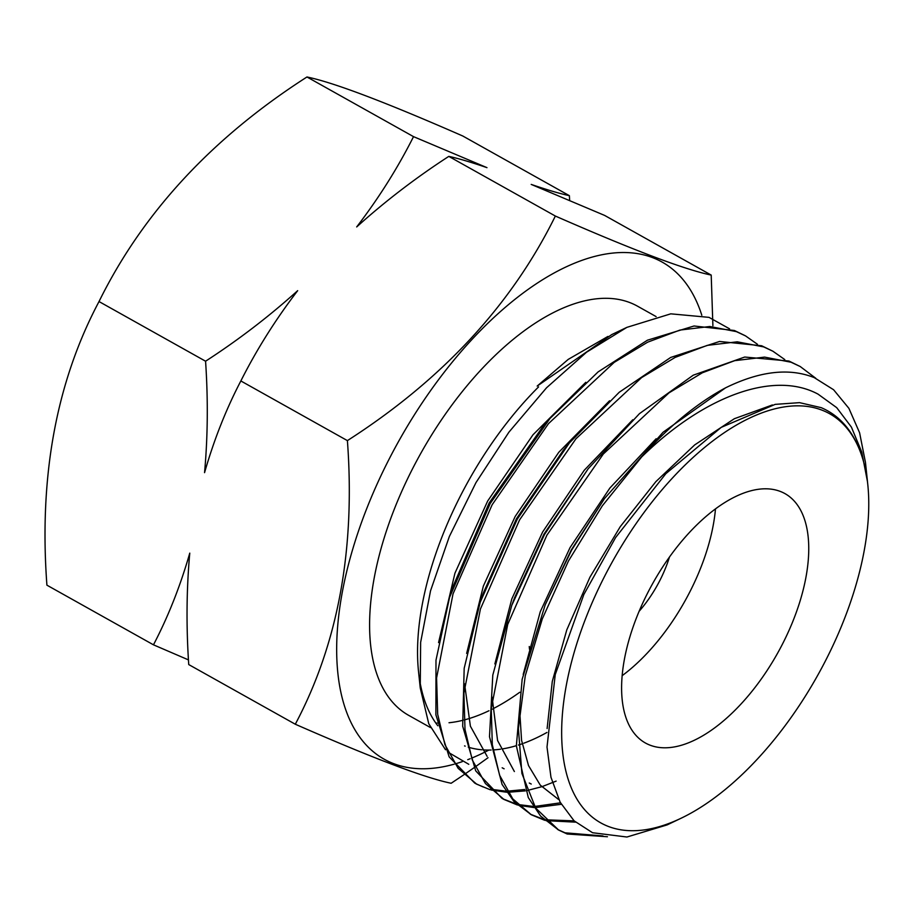<?xml version="1.0" encoding="UTF-8"?>
<svg xmlns="http://www.w3.org/2000/svg" width="914" height="914" viewBox="0 0 914 914"><rect width="100%" height="100%" fill="white"/><g stroke="black" fill="none" stroke-linecap="round" stroke-linejoin="round"><path stroke-width="1.37" d="M669.459 557.06A79.324 39.702 -60.8 0 1 639.08 611.34M715.479 508.938A142.881 71.509 -60.8 0 1 622.103 675.72M780.122 491.366A142.881 71.509 -60.8 0 1 784.977 493.617A142.881 71.509 -60.8 0 1 780.133 648.552A142.881 71.509 -60.8 0 1 650.22 745.23A142.881 71.509 -60.8 0 1 645.375 742.979A142.881 71.509 -60.8 0 1 650.22 588.045A142.881 71.509 -60.8 0 1 780.122 491.366M295.302 724.231L188.741 664.569C186.17 626.193 186.513 589.05 189.769 553.13C180.264 586.148 168.165 616.71 153.472 644.827L46.911 585.166C38.891 476.674 56.257 382.132 99.02 301.551C142.812 212.688 212.128 137.831 306.967 76.982C333.404 82.409 385.365 102.094 462.815 136.026L569.376 195.676C559.756 193.608 547.029 189.849 531.205 184.411L604.645 215.43L711.206 275.08C684.437 269.527 632.488 249.853 555.358 216.047C511.566 304.91 442.25 379.767 347.4 440.617C355.432 549.108 338.066 643.65 295.302 724.231C372.444 758.037 424.393 777.723 451.15 783.264L463.501 775.015M347.4 440.617L240.85 380.955C256.674 349.548 275.617 319.454 297.678 290.663C269.082 316.438 238.371 339.962 205.57 361.213L99.02 301.551M488.83 750.074A284.757 142.504 -60.8 0 1 484.728 752.176M483.872 752.599A284.757 142.504 -60.8 0 1 479.633 754.633M479.45 754.713A284.757 142.504 -60.8 0 1 471.601 758.14M470.184 758.723A284.757 142.504 -60.8 0 1 467.728 759.683M462.267 761.648A284.757 142.504 -60.8 0 1 454.898 763.967M453.904 764.253A284.757 142.504 -60.8 0 1 388.736 459.868A284.757 142.504 -60.8 0 1 701.803 315.239M463.958 774.695L474.08 767.703M475.2 766.915L488.042 757.706M608.61 826.542A234.418 117.312 -60.8 0 1 604.554 576.391A234.418 117.312 -60.8 0 1 821.732 410.055A234.418 117.312 -60.8 0 1 867.786 484.523A234.418 117.312 -60.8 0 1 868.3 518.307A234.418 117.312 -60.8 0 1 680.907 818.327A234.418 117.312 -60.8 0 1 608.61 826.542M858.817 447.86C850.511 428.198 837.967 414.796 821.183 407.655L799.567 402.651L775.198 404.365L721.226 427.364L665.826 473.703L615.613 537.535L583.863 594.466L555.244 674.589L547.006 747.035L550.971 777.277L560.133 802.172L574.083 820.818L592.535 832.723L626.935 837.018L667.129 824.908L680.907 818.327M641.662 456.954C703.403 396.448 773.552 370.079 818.087 394.163L836.698 407.644L851.402 427.101L861.765 452.099L867.5 481.781L865.467 462.473L859.606 432.779L848.889 408.329L833.591 389.741L814.305 377.653C789.365 367.645 759.774 371.038 725.545 387.844L663.061 432.242L604.531 498.518L571.536 550.262L545.19 604.84L522.157 679.285L516.353 745.835L528.269 797.511L540.562 816.053L558.66 830.072L535.673 808.067L521.905 773.461L518.375 728.401L525.264 675.777L542.288 618.904L568.462 560.99L602.303 505.842L641.662 456.954A261.233 130.736 -60.8 0 1 725.545 387.844M544.778 820.315L531.342 814.774L512.777 798.882L499.615 775.301L492.315 744.716L491.241 708.601L507.704 624.456L546.869 535.216L603.309 454.018L669.014 392.849L702.375 372.763L734.696 360.664L764.572 357.111L791.056 362.23L800.241 366.537L815.814 378.305M800.241 366.537L788.931 361.03L744.704 357.043L693.269 375.174L639.446 413.665L588.193 468.745L544.516 534.484L511.783 605.331L492.795 675.092L489.493 736.73L502.083 784.406L513.954 801.521L531.342 814.774M530.291 814.168L543.876 819.47M517.473 805.017L504.014 799.464L485.425 783.561L472.264 759.922L464.998 729.452L463.912 693.143L480.421 608.998L519.586 519.86L575.957 438.766L641.605 377.596L675.16 357.408L707.299 345.366L737.278 341.813L763.727 346.92L772.913 351.227L784.783 359.579M772.913 351.227L761.659 345.766L719.524 341.47L670.682 357.454L619.201 392.289L569.411 442.913L517.29 519.129L480.181 602.292L464.175 668.363L462.678 726.207L475.703 770.833L501.957 798.322L504.014 799.464M502.986 798.882L516.593 804.194M490.167 789.73L476.685 784.166L458.154 768.343L444.935 744.659L437.68 714.268L436.584 677.96L453.024 593.883L492.143 504.757L548.514 423.605L614.219 362.355L647.683 342.167L679.97 330.068L709.824 326.504L736.387 331.622L745.584 335.929L757.489 344.304M745.047 335.632L734.365 330.491L694.046 325.99L647.409 340.214L598.087 371.918L549.92 418.532L490.19 503.523L449.585 597.333L435.989 660.171L435.887 714.794L449.162 756.872L474.686 783.047L476.685 784.166M475.748 783.641L483.209 786.988M607.444 836.744L567.183 834.002L558.66 830.072M557.631 829.478L565.058 832.814L602.966 835.933M575.534 822.154L546.001 820.646M545.11 819.778L574.152 820.886M561.299 804.297L535.353 807.588M533.97 807.542L518.672 805.348M517.804 804.503L533.25 806.434M534.644 806.456L560.488 802.823M556.135 781.116L542.459 786.486M541.682 786.737L526.91 790.587M525.367 790.873L508.035 792.278M506.664 792.232L491.344 790.039M490.498 789.216L505.968 791.17M507.35 791.181L524.83 789.49M437.783 725.739A234.418 117.312 -60.8 0 1 419.56 679.468M445.518 749.743L428.757 723.717L420.246 687.956L418.509 671.424A234.418 117.312 -60.8 0 1 538.586 386.885M468.779 764.298L448.157 752.245M420.246 687.956L420.634 642.393L430.517 590.878L449.345 536.507L475.966 482.626L508.938 432.139L546.526 387.799L586.502 352.256L626.89 327.361L670.785 313.833L709.013 317.364L729.578 328.834M626.89 327.361L611.729 334.593L537.181 386.074L568.222 359.396L607.913 336.443M546.96 732.445A234.418 117.312 -60.8 0 1 523.813 743.196M522.168 743.79A234.418 117.312 -60.8 0 1 518.421 745.047M516.353 745.687A234.418 117.312 -60.8 0 1 502.06 748.966M500.609 749.183A234.418 117.312 -60.8 0 1 493.046 749.937M491.149 750.028A234.418 117.312 -60.8 0 1 483.083 749.88M481.758 749.777A234.418 117.312 -60.8 0 1 468.276 747.172M465.18 746.132A234.418 117.312 -60.8 0 1 464.563 745.893M430.403 727.521L408.592 715.308A234.418 117.312 -60.8 0 1 416.544 461.124A234.418 117.312 -60.8 0 1 629.677 302.523A234.418 117.312 -60.8 0 1 637.618 306.236L656.126 316.598M519.769 692.252A234.418 117.312 -60.8 0 1 494.223 708.121M492.36 709.07A234.418 117.312 -60.8 0 1 491.184 709.664M488.979 710.738A234.418 117.312 -60.8 0 1 469.979 718.301M468.356 718.792A234.418 117.312 -60.8 0 1 464.072 719.992M462.13 720.483A234.418 117.312 -60.8 0 1 449.014 722.746M437.258 723.123A234.418 117.312 -60.8 0 1 435.795 723.043M153.472 644.827L188.467 659.897M712.897 325.658L711.206 275.08M569.651 200.349L569.376 195.676M555.358 216.047L448.797 156.385C458.417 158.453 471.144 162.212 486.968 167.65L413.528 136.643L306.967 76.982M413.528 136.643C397.704 168.05 378.75 198.144 356.689 226.935C385.297 201.16 415.996 177.647 448.797 156.385M205.57 361.213C208.152 399.589 207.809 436.743 204.553 472.652C214.059 439.634 226.158 409.072 240.85 380.955M529.549 649.431A142.881 71.509 -60.8 0 1 529.24 646.529M615.613 537.535L583.863 594.466M604.531 498.518L571.273 549.954L545.19 604.84M588.193 468.745L543.944 534.187L514.548 597.825L511.783 605.331M569.411 442.913L563.39 450.156L516.49 518.684L483.186 593.346L480.181 602.292M549.92 418.532L542.87 426.587L489.173 502.94L452.716 587.119L449.585 597.333M772.376 404.959L734.353 418.715L694.697 444.901L655.864 481.644L620.229 526.704L589.93 577.202L566.783 629.895L552.284 681.421L547.12 728.527M656.138 438.743L609.901 488.007L570.073 547.555L540.265 611.717L523.196 674.406M519.643 710.132L521.563 740.306L528.521 765.601L540.277 785.149L558.363 799.316M632.774 419.755L584.309 470.184L542.619 532.005L511.806 598.91L494.874 663.93M492.098 697.108L497.582 740.546L514.376 771.542M609.547 400.766L558.797 452.27L515.188 516.444L483.357 586.08L466.654 653.407M464.575 683.855L470.39 726.184L487.128 756.381M585.794 382.292L533.011 434.756L487.653 501.043L454.944 573.181L438.56 642.588M531.228 784.041L529.275 783.024M504.117 768.8L502.163 767.794"/></g></svg>
